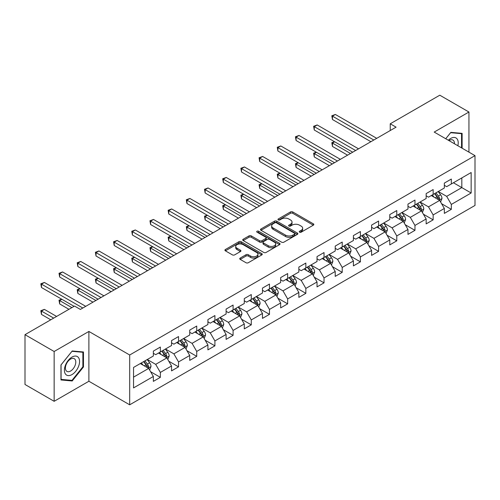 <?xml version="1.0" encoding="UTF-8"?>
<svg xmlns="http://www.w3.org/2000/svg" width="500" height="500" viewBox="0 0 500 500"><rect width="100%" height="100%" fill="white"/><g stroke="black" fill="none" stroke-linecap="round" stroke-linejoin="round"><path stroke-width="0.75" d="M299.581 232.181A1.131 0.656 0 0 0 301.181 232.181L313.337 225.162A1.619 0.931 0 0 0 313.812 224.5A1.619 0.931 0 0 0 313.337 223.844L292.744 211.95A1.619 0.931 0 0 0 290.456 211.95L278.294 218.969A1.131 0.656 0 0 0 277.962 219.431A1.131 0.656 0 0 0 278.294 219.894A1.131 0.656 0 0 0 279.9 219.894L281.469 218.988A5.181 2.988 0 0 1 288.794 218.988L290.512 219.975A5.181 2.988 0 0 1 292.025 222.094A5.181 2.988 0 0 1 290.512 224.206L288.938 225.113A1.131 0.656 0 0 0 288.606 225.575A1.131 0.656 0 0 0 288.938 226.038A1.131 0.656 0 0 0 290.538 226.038L292.113 225.131A5.181 2.988 0 0 1 299.438 225.131L301.15 226.119A5.181 2.988 0 0 1 302.669 228.238A5.181 2.988 0 0 1 301.15 230.35L299.581 231.256A1.131 0.656 0 0 0 299.25 231.719A1.131 0.656 0 0 0 299.581 232.181L299.581 231.256M240.219 258.062A1.619 0.931 0 0 0 239.744 258.725A1.619 0.931 0 0 0 240.219 259.387L246 262.725A1.619 0.931 0 0 0 248.287 262.725L261.788 254.925A1.619 0.931 0 0 0 262.262 254.262A1.619 0.931 0 0 0 261.788 253.606L241.194 241.713A1.619 0.931 0 0 0 238.9 241.713L225.4 249.506A1.619 0.931 0 0 0 224.925 250.169A1.619 0.931 0 0 0 225.4 250.831L232.381 254.862A1.619 0.931 0 0 0 234.669 254.862L240.45 251.525A1.619 0.931 0 0 0 240.919 250.863A1.619 0.931 0 0 0 240.45 250.2L236.988 248.206A4.331 2.5 0 0 1 235.719 246.438A4.331 2.5 0 0 1 238.388 244.125A4.331 2.5 0 0 1 243.106 244.669L256.669 252.5A4.331 2.5 0 0 1 257.938 254.262A4.331 2.5 0 0 1 255.263 256.575A4.331 2.5 0 0 1 250.544 256.031L248.287 254.725A1.619 0.931 0 0 0 246 254.725L240.219 258.062L240.219 259.387M88.888 331.444L54.144 351.5L25 334.675L25 384.481L54.144 401.306L88.888 381.25L129.688 404.806L129.688 355L88.888 331.444L88.888 381.25M468.938 152.137L468.938 112.019L434.2 132.075L475 155.638L129.688 355M468.938 112.019L439.794 95.194L390.244 123.8L390.244 130.531M25 334.675L74.544 306.069L80.375 309.431L396.075 127.163L390.244 123.8M281.588 242.175A1.619 0.931 0 0 0 283.875 242.175L297.375 234.381A1.619 0.931 0 0 0 297.85 233.719A1.619 0.931 0 0 0 297.375 233.056L276.781 221.169A1.619 0.931 0 0 0 274.488 221.169L260.988 228.962A1.619 0.931 0 0 0 260.512 229.625A1.619 0.931 0 0 0 260.988 230.281L281.588 242.175M257.494 232.425A1.131 0.656 0 0 1 258.644 232.587L258.644 231.244L279.581 243.331A1.619 0.931 0 0 1 280.056 243.994A1.619 0.931 0 0 1 279.581 244.65L266.081 252.45A1.619 0.931 0 0 1 263.794 252.45L243.194 240.556L243.194 239.237A1.619 0.931 0 0 0 242.719 239.894A1.619 0.931 0 0 0 243.194 240.556M243.194 239.237L248.975 235.9A1.619 0.931 0 0 1 251.262 235.9L259.613 240.725A1.619 0.931 0 0 0 261.9 240.725L265.738 238.506A1.619 0.931 0 0 0 266.212 237.85A1.619 0.931 0 0 0 265.738 237.188L257.038 232.169A1.131 0.656 0 0 1 256.706 231.706A1.131 0.656 0 0 1 257.406 231.1A1.131 0.656 0 0 1 258.644 231.244M129.688 404.806L475 205.444L475 155.638M150.612 371.725L160.35 377.344L160.35 372.431L171.544 365.969L171.544 370.881L178.538 366.844L178.538 361.931L189.725 355.469L189.725 360.381L196.725 356.344L196.725 351.431L207.913 344.969L207.913 349.881L214.906 345.844L214.906 340.931L226.1 334.469L226.1 339.381L233.094 335.344L233.094 330.431L244.288 323.969L244.288 328.881L251.281 324.844L251.281 319.931L262.475 313.469L262.475 318.381L269.469 314.344L269.469 309.431L280.663 302.969L280.663 307.881L287.656 303.844L287.656 298.931L298.85 292.469L298.85 297.381L305.844 293.344L305.844 288.431L317.031 281.969L317.031 286.887L324.031 282.844L324.031 277.931L335.219 271.469L335.219 276.388L342.212 272.344L342.212 267.431L353.406 260.969L353.406 265.887L360.4 261.844L360.4 256.931L371.594 250.469L371.594 255.387L378.587 251.344L378.587 246.431L389.781 239.969L389.781 244.887L396.775 240.844L396.775 235.931L407.969 229.469L407.969 234.387L414.963 230.344L414.963 225.431L426.15 218.969L426.15 223.888L433.15 219.844L433.15 214.931L444.338 208.469L444.338 213.388L451.331 209.344L451.331 204.431L471.15 192.994L471.15 172.531L461.825 177.913L461.825 187.606L471.15 192.994M160.35 377.344L153.356 381.381L153.356 376.469L133.537 387.912L133.537 367.45L153.356 356.006L153.356 351.094L160.35 347.056L160.35 351.969L171.544 345.506L171.544 340.594L178.538 336.556L178.538 341.469L189.725 335.006L189.725 330.094L196.725 326.056L196.725 330.969L207.913 324.506L207.913 319.594L214.906 315.556L214.906 320.469L226.1 314.006L226.1 309.094L233.094 305.056L233.094 309.969L244.288 303.506L244.288 298.594L251.281 294.556L251.281 299.469L262.475 293.006L262.475 288.094L269.469 284.056L269.469 288.969L280.663 282.506L280.663 277.594L287.656 273.556L287.656 278.469L298.85 272.006L298.85 267.094L305.844 263.056L305.844 267.969L317.031 261.506L317.031 256.594L324.031 252.556L324.031 257.469L335.219 251.012L335.219 246.094L342.212 242.056L342.212 246.969L353.406 240.512L353.406 235.594L360.4 231.556L360.4 236.469L371.594 230.012L371.594 225.094L378.587 221.056L378.587 225.969L389.781 219.513L389.781 214.594L396.775 210.556L396.775 215.469L407.969 209.013L407.969 204.094L414.963 200.056L414.963 204.969L426.15 198.512L426.15 193.594L433.15 189.556L433.15 194.469L444.338 188.012L444.338 183.094L451.331 179.056L451.331 183.969L471.15 172.531M158.481 353.05L166.881 357.894L155.688 364.356L147.294 359.506M153.356 353.319L155.688 354.663L160.35 351.969M155.688 364.356L160.35 372.431M166.881 357.894L171.544 365.969M176.669 342.55L185.062 347.394L173.875 353.856L165.481 349.006M171.544 342.819L173.875 344.162L178.538 341.469M173.875 353.856L178.538 361.931M185.062 347.394L189.725 355.469M194.856 332.05L203.25 336.894L192.062 343.356L183.663 338.506M189.725 332.319L192.062 333.663L196.725 330.969M192.062 343.356L196.725 351.431M203.25 336.894L207.913 344.969M213.044 321.55L221.438 326.394L210.244 332.856L201.85 328.006M207.913 321.819L210.244 323.162L214.906 320.469M210.244 332.856L214.906 340.931M221.438 326.394L226.1 334.469M231.231 311.05L239.625 315.894L228.431 322.356L220.037 317.506M226.1 311.319L228.431 312.663L233.094 309.969M228.431 322.356L233.094 330.431M239.625 315.894L244.288 323.969M249.419 300.55L257.812 305.394L246.619 311.856L238.225 307.006M244.288 300.819L246.619 302.162L251.281 299.469M246.619 311.856L251.281 319.931M257.812 305.394L262.475 313.469M267.606 290.05L276 294.894L264.806 301.356L256.413 296.506M262.475 290.319L264.806 291.663L269.469 288.969M264.806 301.356L269.469 309.431M276 294.894L280.663 302.969M285.788 279.55L294.181 284.394L282.994 290.856L274.6 286.006M280.663 279.819L282.994 281.163L287.656 278.469M282.994 290.856L287.656 298.931M294.181 284.394L298.85 292.469M303.975 269.05L312.369 273.894L301.181 280.356L292.787 275.506M298.85 269.319L301.181 270.663L305.844 267.969M301.181 280.356L305.844 288.431M312.369 273.894L317.031 281.969M322.163 258.55L330.556 263.394L319.363 269.856L310.969 265.012M317.031 258.819L319.363 260.163L324.031 257.469M319.363 269.856L324.031 277.931M330.556 263.394L335.219 271.469M340.35 248.05L348.744 252.894L337.55 259.356L329.156 254.513M335.219 248.319L337.55 249.662L342.212 246.969M337.55 259.356L342.212 267.431M348.744 252.894L353.406 260.969M358.537 237.55L366.931 242.394L355.737 248.856L347.344 244.013M353.406 237.819L355.737 239.163L360.4 236.469M355.737 248.856L360.4 256.931M366.931 242.394L371.594 250.469M376.725 227.05L385.119 231.894L373.925 238.356L365.531 233.512M371.594 227.319L373.925 228.663L378.587 225.969M373.925 238.356L378.587 246.431M385.119 231.894L389.781 239.969M394.906 216.55L403.3 221.394L392.113 227.856L383.719 223.012M389.781 216.819L392.113 218.162L396.775 215.469M392.113 227.856L396.775 235.931M403.3 221.394L407.969 229.469M413.094 206.05L421.488 210.894L410.3 217.356L401.906 212.512M407.969 206.319L410.3 207.662L414.963 204.969M410.3 217.356L414.963 225.431M421.488 210.894L426.15 218.969M431.281 195.55L439.675 200.394L428.488 206.856L420.087 202.013M426.15 195.819L428.488 197.162L433.15 194.469M428.488 206.856L433.15 214.931M439.675 200.394L444.338 208.469M453.431 182.763L461.825 187.606L446.669 196.356L438.275 191.513M444.338 185.319L446.669 186.663L451.331 183.969M446.669 196.356L451.331 204.431M54.144 351.5L54.144 401.306M133.537 377.144L148.694 368.394L140.3 363.55M148.694 368.394L153.356 376.469M441.6 203.725L451.331 209.344M423.413 214.225L433.15 219.844M405.225 224.725L414.963 230.344M387.038 235.225L396.775 240.844M368.856 245.725L378.587 251.344M350.669 256.225L360.4 261.844M332.481 266.725L342.212 272.344M314.294 277.225L324.031 282.844M296.106 287.725L305.844 293.344M277.919 298.225L287.656 303.844M259.738 308.725L269.469 314.344M241.55 319.225L251.281 324.844M223.363 329.725L233.094 335.344M205.175 340.225L214.906 345.844M186.988 350.725L196.725 356.344M168.8 361.225L178.538 366.844M462.119 148.2L462.119 133.363L450.869 132.356L445.737 138.737L450.637 132.688L461.538 133.663L461.538 147.863M60.963 379.963L72.213 380.969L83.462 366.975L83.462 351.975L72.213 350.969L60.963 364.963L60.963 379.963M82.881 366.637L83.462 366.975M71.025 380.281L72.213 380.969M300.031 232.344L301.15 231.694A5.181 2.988 0 0 0 302.669 229.581L302.669 228.238M292.025 222.094L292.025 223.438A5.181 2.988 0 0 1 290.512 225.55L289.387 226.2M313.319 225.175L292.744 213.294A1.619 0.931 0 0 0 290.456 213.294L278.75 220.056M297.356 234.394L276.781 222.512A1.619 0.931 0 0 0 274.488 222.512L261.006 230.294L260.988 228.962M294.519 234.181A1.131 0.656 0 0 0 294.85 233.719A1.131 0.656 0 0 0 294.519 233.256L276.438 222.819A1.131 0.656 0 0 0 274.831 222.819L273.175 223.775A5.181 2.988 0 0 0 271.656 225.888A5.181 2.988 0 0 0 273.175 228.006L285.531 235.138A5.181 2.988 0 0 0 292.856 235.138L294.519 234.181L294.519 235.525A1.131 0.656 0 0 0 294.85 235.062L294.85 233.719M271.656 225.888L271.656 227.237A5.181 2.988 0 0 0 273.175 229.35L273.175 228.006M294.519 235.525L292.856 236.488A5.181 2.988 0 0 1 285.531 236.488L273.175 229.35M243.212 240.569L248.975 237.244L248.975 235.9M266.212 237.85L266.212 239.194A1.619 0.931 0 0 1 265.738 239.856L261.9 242.069A1.619 0.931 0 0 1 259.613 242.069L251.262 237.244A1.619 0.931 0 0 0 248.975 237.244M258.644 232.587L279.562 244.662M268.281 245.725A4.331 2.5 0 0 0 273 246.269A4.331 2.5 0 0 0 275.675 243.956A4.331 2.5 0 0 0 274.406 242.194L269.625 239.431A1.619 0.931 0 0 0 267.337 239.431L263.506 241.644A1.619 0.931 0 0 0 263.031 242.306A1.619 0.931 0 0 0 263.506 242.969L268.281 245.725L268.281 247.075A4.331 2.5 0 0 0 273 247.613A4.331 2.5 0 0 0 275.675 245.306L275.675 243.956M263.031 242.306L263.031 243.656A1.619 0.931 0 0 0 263.506 244.312L263.506 242.969M268.281 247.075L263.506 244.312M257.938 254.262L257.938 255.613A4.331 2.5 0 0 1 255.263 257.919A4.331 2.5 0 0 1 250.544 257.381L248.287 256.075A1.619 0.931 0 0 0 246 256.075L240.238 259.4M235.719 246.438L235.719 247.781A4.331 2.5 0 0 0 236.988 249.55L236.988 248.206M240.45 250.2L240.45 251.525L236.988 249.55M261.788 253.606L261.788 254.925L241.194 243.056A1.619 0.931 0 0 0 238.9 243.056L225.419 250.844L225.4 249.506M440.6 201.988L441.981 198.494A4.369 2.525 -120 0 0 440.588 194.775L438.181 191.562M433.988 197.113L432.356 194.931M334.675 141.788L332.456 143.069L332.456 146.438L347.575 155.162M439 200.006L439.625 198.681A4.369 2.525 -120 0 0 438.375 196.056L435.969 192.844M434.875 193.475L437.544 197.037A2.225 1.288 60 0 1 437.95 197.712L439.625 198.681M434.569 193.65L436.975 196.863A4.369 2.525 60 0 1 438.225 199.488M332.456 146.438L331.819 142.7L350.494 153.481M331.819 142.7L334.419 141.644M373.806 140.019L332.456 116.144L335.369 114.462L376.725 138.338M370.894 141.7L332.456 119.513L332.456 116.144L331.819 115.775L335.369 114.462M332.456 119.513L331.819 115.775M460.812 133.244L461.538 133.663M457.85 145.731A10.719 6.188 120 0 0 455.994 137.944A10.719 6.188 120 0 0 448.319 140.231M454.438 143.763A7.338 4.237 120 0 0 452.925 140.069A7.338 4.237 120 0 0 448.969 140.606M71.981 374.588A10.719 6.188 120 0 0 79.562 361.463A10.719 6.188 120 0 0 71.981 357.088A10.719 6.188 120 0 0 64.406 370.213A10.719 6.188 120 0 0 71.981 374.588M70.6 371.031A7.338 4.237 120 0 0 75.394 364.562A7.338 4.237 120 0 0 74.269 358.688A7.338 4.237 120 0 0 70.6 359.05A7.338 4.237 120 0 0 65.806 365.513A7.338 4.237 120 0 0 66.931 371.394A7.338 4.237 120 0 0 70.6 371.031M61.081 364.862L71.981 351.3L82.881 352.275L82.881 366.806L71.981 380.369L61.081 379.394L61.056 364.85M82.163 351.856L82.881 352.275M422.413 212.488L423.8 208.994A4.369 2.525 -120 0 0 422.406 205.275L420 202.062M415.8 207.613L414.169 205.431M316.488 152.287L314.269 153.569L314.269 156.938L329.394 165.662M420.812 210.506L421.438 209.181A4.369 2.525 -120 0 0 420.188 206.556L417.781 203.344M416.688 203.975L419.356 207.537A2.225 1.288 60 0 1 419.762 208.212L421.438 209.181M416.381 204.15L418.787 207.362A4.369 2.525 60 0 1 420.037 209.988M314.269 156.938L313.631 153.2L332.306 163.981M313.631 153.2L316.231 152.144M404.225 222.987L405.613 219.494A4.369 2.525 -120 0 0 404.219 215.775L401.812 212.562M397.619 218.113L395.981 215.931M298.3 162.787L296.081 164.069L296.081 167.438L311.206 176.163M402.625 221.006L403.25 219.681A4.369 2.525 -120 0 0 402 217.056L399.594 213.844M398.5 214.475L401.169 218.038A2.225 1.288 60 0 1 401.575 218.713L403.25 219.681M398.194 214.65L400.6 217.862A4.369 2.525 60 0 1 401.856 220.487M296.081 167.438L295.444 163.7L314.119 174.481M295.444 163.7L298.044 162.644M355.619 150.519L314.269 126.644L317.188 124.963L358.537 148.837M352.706 152.2L314.269 130.013L314.269 126.644L313.631 126.275L317.188 124.963M314.269 130.013L313.631 126.275M337.438 161.019L296.081 137.144L299 135.463L340.35 159.338M334.519 162.7L296.081 140.512L296.081 137.144L295.444 136.775L299 135.463M296.081 140.512L295.444 136.775M386.037 233.487L387.425 229.994A4.369 2.525 -120 0 0 386.031 226.275L383.625 223.062M379.431 228.612L377.794 226.431M280.113 173.287L277.9 174.569L277.9 177.938L293.019 186.663M384.438 231.506L385.069 230.181A4.369 2.525 -120 0 0 383.812 227.556L381.406 224.344M380.312 224.975L382.981 228.538A2.225 1.288 60 0 1 383.387 229.213L385.069 230.181M380.012 225.15L382.419 228.363A4.369 2.525 60 0 1 383.669 230.987M277.9 177.938L277.256 174.2L295.931 184.981M277.256 174.2L279.856 173.144M367.85 243.988L369.237 240.494A4.369 2.525 -120 0 0 367.844 236.775L365.438 233.562M361.244 239.112L359.606 236.931M261.925 183.787L259.713 185.069L259.713 188.438L274.831 197.162M366.256 242.006L366.881 240.681A4.369 2.525 -120 0 0 365.631 238.056L363.225 234.844M362.125 235.475L364.8 239.037A2.225 1.288 60 0 1 365.2 239.713L366.881 240.681M361.825 235.65L364.231 238.863A4.369 2.525 60 0 1 365.481 241.488M259.713 188.438L259.069 184.7L277.744 195.481M259.069 184.7L261.669 183.644M349.663 254.488L351.05 250.994A4.369 2.525 -120 0 0 349.656 247.275L347.25 244.062M343.056 249.613L341.425 247.431M243.738 194.288L241.525 195.569L241.525 198.938L256.644 207.662M348.069 252.506L348.694 251.181A4.369 2.525 -120 0 0 347.444 248.556L345.037 245.344M343.944 245.975L346.613 249.537A2.225 1.288 60 0 1 347.013 250.212L348.694 251.181M343.638 246.15L346.044 249.363A4.369 2.525 60 0 1 347.294 251.988M241.525 198.938L240.881 195.2L259.556 205.981M240.881 195.2L243.481 194.144M319.25 171.519L277.9 147.644L280.812 145.963L322.163 169.838M316.331 173.2L277.9 151.012L277.9 147.644L277.256 147.275L280.812 145.963M277.9 151.012L277.256 147.275M301.062 182.019L259.713 158.144L262.625 156.463L303.975 180.338M298.15 183.7L259.713 161.513L259.713 158.144L259.069 157.775L262.625 156.463M259.713 161.513L259.069 157.775M282.875 192.519L241.525 168.644L244.438 166.962L285.788 190.837M279.962 194.2L241.525 172.013L241.525 168.644L240.881 168.275L244.438 166.962M241.525 172.013L240.881 168.275M331.475 264.988L332.863 261.494A4.369 2.525 -120 0 0 331.469 257.775L329.062 254.562M324.869 260.113L323.237 257.931M225.556 204.788L223.337 206.069L223.337 209.431L238.456 218.162M329.881 263.006L330.506 261.681A4.369 2.525 -120 0 0 329.256 259.056L326.85 255.844M325.756 256.475L328.425 260.038A2.225 1.288 60 0 1 328.831 260.712L330.506 261.681M325.45 256.65L327.856 259.862A4.369 2.525 60 0 1 329.106 262.488M223.337 209.431L222.7 205.7L241.375 216.481M222.7 205.7L225.3 204.644M264.688 203.019L223.337 179.144L226.25 177.463L267.606 201.337M261.775 204.7L223.337 182.512L223.337 179.144L222.7 178.775L226.25 177.463M223.337 182.512L222.7 178.775M313.294 275.487L314.681 271.994A4.369 2.525 -120 0 0 313.281 268.275L310.875 265.062M306.681 270.613L305.05 268.431M207.369 215.287L205.15 216.569L205.15 219.931L220.269 228.663M311.694 273.506L312.319 272.181A4.369 2.525 -120 0 0 311.069 269.556L308.663 266.344M307.569 266.975L310.238 270.538A2.225 1.288 60 0 1 310.644 271.212L312.319 272.181M307.262 267.15L309.669 270.363A4.369 2.525 60 0 1 310.919 272.987M205.15 219.931L204.513 216.2L223.188 226.981M204.513 216.2L207.113 215.144M246.5 213.519L205.15 189.644L208.069 187.963L249.419 211.838M243.588 215.2L205.15 193.012L205.15 189.644L204.513 189.275L208.069 187.963M205.15 193.012L204.513 189.275M295.106 285.988L296.494 282.494A4.369 2.525 -120 0 0 295.1 278.775L292.694 275.562M288.494 281.112L286.863 278.931M189.181 225.787L186.962 227.069L186.962 230.431L202.087 239.163M293.506 284.006L294.131 282.681A4.369 2.525 -120 0 0 292.881 280.056L290.475 276.844M289.381 277.475L292.05 281.038A2.225 1.288 60 0 1 292.456 281.712L294.131 282.681M289.075 277.65L291.481 280.863A4.369 2.525 60 0 1 292.731 283.488M186.962 230.431L186.325 226.7L205 237.481M186.325 226.7L188.925 225.644M228.319 224.019L186.962 200.144L189.881 198.463L231.231 222.338M225.4 225.7L186.962 203.512L186.962 200.144L186.325 199.775L189.881 198.463M186.962 203.512L186.325 199.775M276.919 296.488L278.306 292.994A4.369 2.525 -120 0 0 276.913 289.275L274.506 286.062M270.312 291.613L268.675 289.431M170.994 236.287L168.781 237.569L168.781 240.931L183.9 249.662M275.319 294.506L275.944 293.181A4.369 2.525 -120 0 0 274.694 290.556L272.288 287.344M271.194 287.975L273.863 291.537A2.225 1.288 60 0 1 274.269 292.213L275.944 293.181M270.894 288.15L273.3 291.363A4.369 2.525 60 0 1 274.55 293.988M168.781 240.931L168.137 237.2L186.812 247.981M168.137 237.2L170.738 236.144M210.131 234.519L168.781 210.644L171.694 208.962L213.044 232.838M207.213 236.2L168.781 214.013L168.781 210.644L168.137 210.275L171.694 208.962M168.781 214.013L168.137 210.275M258.731 306.988L260.119 303.494A4.369 2.525 -120 0 0 258.725 299.775L256.319 296.562M252.125 302.113L250.487 299.931M152.806 246.788L150.594 248.069L150.594 251.431L165.712 260.163M257.137 305.006L257.762 303.681A4.369 2.525 -120 0 0 256.512 301.056L254.106 297.844M253.006 298.475L255.675 302.038A2.225 1.288 60 0 1 256.081 302.712L257.762 303.681M252.706 298.65L255.113 301.863A4.369 2.525 60 0 1 256.363 304.488M150.594 251.431L149.95 247.7L168.625 258.481M149.95 247.7L152.55 246.644M191.944 245.019L150.594 221.144L153.506 219.462L194.856 243.337M189.031 246.7L150.594 224.513L150.594 221.144L149.95 220.775L153.506 219.462M150.594 224.513L149.95 220.775M240.544 317.488L241.931 313.994A4.369 2.525 -120 0 0 240.538 310.275L238.131 307.062M233.938 312.613L232.3 310.431M134.619 257.288L132.406 258.569L132.406 261.931L147.525 270.663M238.95 315.506L239.575 314.181A4.369 2.525 -120 0 0 238.325 311.556L235.919 308.344M234.825 308.975L237.494 312.538A2.225 1.288 60 0 1 237.894 313.212L239.575 314.181M234.519 309.15L236.925 312.362A4.369 2.525 60 0 1 238.175 314.988M132.406 261.931L131.762 258.2L150.438 268.981M131.762 258.2L134.362 257.144M173.756 255.519L132.406 231.644L135.319 229.963L176.669 253.837M170.844 257.2L132.406 235.012L132.406 231.644L131.762 231.275L135.319 229.963M132.406 235.012L131.762 231.275M222.356 327.987L223.744 324.494A4.369 2.525 -120 0 0 222.35 320.775L219.944 317.562M215.75 323.113L214.119 320.931M116.431 267.787L114.219 269.069L114.219 272.431L129.338 281.163M220.763 326.006L221.388 324.681A4.369 2.525 -120 0 0 220.138 322.056L217.731 318.844M216.637 319.475L219.306 323.038A2.225 1.288 60 0 1 219.713 323.713L221.388 324.681M216.331 319.65L218.738 322.863A4.369 2.525 60 0 1 219.988 325.487M114.219 272.431L113.575 268.7L132.256 279.481M113.575 268.7L116.175 267.644M155.569 266.019L114.219 242.144L117.131 240.463L158.481 264.337M152.656 267.7L114.219 245.512L114.219 242.144L113.575 241.775L117.131 240.463M114.219 245.512L113.575 241.775M204.175 338.488L205.556 334.994A4.369 2.525 -120 0 0 204.163 331.275L201.756 328.062M197.562 333.612L195.931 331.431M98.25 278.288L96.031 279.569L96.031 282.931L111.15 291.663M202.575 336.5L203.2 335.181A4.369 2.525 -120 0 0 201.95 332.556L199.544 329.344M198.45 329.975L201.119 333.537A2.225 1.288 60 0 1 201.525 334.212L203.2 335.181M198.144 330.15L200.55 333.363A4.369 2.525 60 0 1 201.8 335.988M96.031 282.931L95.394 279.2L114.069 289.981M95.394 279.2L97.994 278.144M137.381 276.519L96.031 252.644L98.95 250.963L140.3 274.837M134.469 278.2L96.031 256.012L96.031 252.644L95.394 252.275L98.95 250.963M96.031 256.012L95.394 252.275M185.987 348.988L187.375 345.494A4.369 2.525 -120 0 0 185.981 341.775L183.575 338.562M179.375 344.113L177.744 341.925M80.062 288.788L77.844 290.069L77.844 293.431L92.969 302.162M184.387 347L185.012 345.681A4.369 2.525 -120 0 0 183.762 343.056L181.356 339.844M180.263 340.475L182.931 344.038A2.225 1.288 60 0 1 183.337 344.712L185.012 345.681M179.956 340.65L182.362 343.862A4.369 2.525 60 0 1 183.612 346.488M77.844 293.431L77.206 289.7L95.881 300.481M77.206 289.7L79.806 288.644M119.194 287.019L77.844 263.144L80.763 261.462L122.112 285.338M116.281 288.7L77.844 266.512L77.844 263.144L77.206 262.775L80.763 261.462M77.844 266.512L77.206 262.775M167.8 359.487L169.188 355.994A4.369 2.525 -120 0 0 167.794 352.275L165.387 349.062M161.194 354.613L159.556 352.425M61.875 299.288L59.656 300.569L59.656 303.931L68.95 309.3M166.2 357.5L166.825 356.181A4.369 2.525 -120 0 0 165.575 353.556L163.169 350.344M162.075 350.975L164.744 354.538A2.225 1.288 60 0 1 165.15 355.213L166.825 356.181M161.769 351.15L164.175 354.363A4.369 2.525 60 0 1 165.431 356.987M59.656 303.931L59.019 300.2L71.862 307.613M59.019 300.2L61.619 299.144M101.013 297.519L59.656 273.644L62.575 271.962L103.925 295.837M98.094 299.2L59.656 277.013L59.656 273.644L59.019 273.275L62.575 271.962M59.656 277.013L59.019 273.275M149.613 369.988L151 366.494A4.369 2.525 -120 0 0 149.606 362.775L147.2 359.562M143.006 365.112L141.369 362.925M56.594 316.431L44.387 309.387L41.475 311.069L41.475 314.431L50.763 319.8M148.012 368L148.644 366.681A4.369 2.525 -120 0 0 147.387 364.056L144.981 360.844M143.887 361.475L146.556 365.037A2.225 1.288 60 0 1 146.962 365.712L148.644 366.681M143.588 361.65L145.994 364.862A4.369 2.525 60 0 1 147.244 367.488M41.475 314.431L40.831 310.7L53.681 318.113M40.831 310.7L44.387 309.387M82.825 308.019L41.475 284.144L44.387 282.462L85.738 306.337M74.081 306.337L41.475 287.512L41.475 284.144L40.831 283.775L44.387 282.462M41.475 287.512L40.831 283.775M301.15 231.694L301.15 230.35M288.938 226.038L288.938 225.113M290.512 225.55L290.512 224.206M278.294 219.894L278.294 218.969M290.456 213.294L290.456 211.95M292.744 213.294L292.744 211.95M313.337 225.162L313.337 223.844M274.488 222.512L274.488 221.169M276.781 222.512L276.781 221.169M297.375 234.381L297.375 233.056M285.531 236.488L285.531 235.138M292.856 236.488L292.856 235.138M251.262 237.244L251.262 235.9M259.613 242.069L259.613 240.725M261.9 242.069L261.9 240.725M265.738 239.856L265.738 238.506M279.581 244.65L279.581 243.331M246 256.075L246 254.725M248.287 256.075L248.287 254.725M250.544 257.381L250.544 256.031M238.9 243.056L238.9 241.713M241.194 243.056L241.194 241.713M439.244 200.144L441.956 198.581M438.375 196.056L440.588 194.775M435.269 197.85L436.975 196.863M421.056 210.644L423.769 209.081M420.188 206.556L422.406 205.275M417.081 208.35L418.787 207.362M402.869 221.144L405.581 219.581M402 217.056L404.219 215.775M398.894 218.85L400.6 217.862M384.688 231.644L387.394 230.081M383.812 227.556L386.031 226.275M380.706 229.35L382.419 228.363M366.5 242.144L369.206 240.581M365.631 238.056L367.844 236.775M362.519 239.85L364.231 238.863M348.312 252.644L351.025 251.081M347.444 248.556L349.656 247.275M344.331 250.35L346.044 249.363M330.125 263.144L332.837 261.581M329.256 259.056L331.469 257.775M326.15 260.85L327.856 259.862M311.938 273.644L314.65 272.081M311.069 269.556L313.281 268.275M307.962 271.35L309.669 270.363M293.75 284.144L296.462 282.581M292.881 280.056L295.1 278.775M289.775 281.85L291.481 280.863M275.569 294.644L278.275 293.081M274.694 290.556L276.913 289.275M271.588 292.35L273.3 291.363M257.381 305.144L260.087 303.581M256.512 301.056L258.725 299.775M253.4 302.85L255.113 301.863M239.194 315.644L241.906 314.081M238.325 311.556L240.538 310.275M235.212 313.35L236.925 312.362M221.006 326.144L223.719 324.581M220.138 322.056L222.35 320.775M217.031 323.85L218.738 322.863M202.819 336.644L205.531 335.081M201.95 332.556L204.163 331.275M198.844 334.35L200.55 333.363M184.631 347.144L187.344 345.581M183.762 343.056L185.981 341.775M180.656 344.85L182.362 343.862M166.45 357.644L169.156 356.081M165.575 353.556L167.794 352.275M162.469 355.35L164.175 354.363M148.262 368.144L150.969 366.581M147.387 364.056L149.606 362.775M144.281 365.85L145.994 364.862"/></g></svg>
